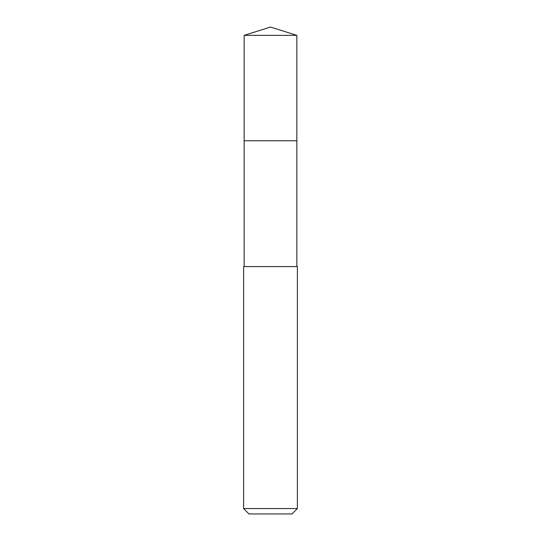 <?xml version="1.0" encoding="UTF-8"?>
<svg xmlns="http://www.w3.org/2000/svg" width="541" height="541" viewBox="0 0 541 541"><rect width="100%" height="100%" fill="white"/><g stroke="black" fill="none" stroke-linecap="round" stroke-linejoin="round"><path stroke-width="0.81" d="M296.847 266.585L296.847 35.361L244.153 35.361L244.153 140.755L296.847 140.755L244.153 140.755L244.153 35.361L270.5 27.05L244.153 35.361M270.5 266.585L243.612 266.585L243.612 508.574L297.388 508.574L297.388 266.585L270.5 266.585M243.612 508.574L248.988 513.95L292.012 513.95L297.388 508.574M270.5 27.05L296.847 35.361M244.153 266.585L244.153 140.755"/></g></svg>
